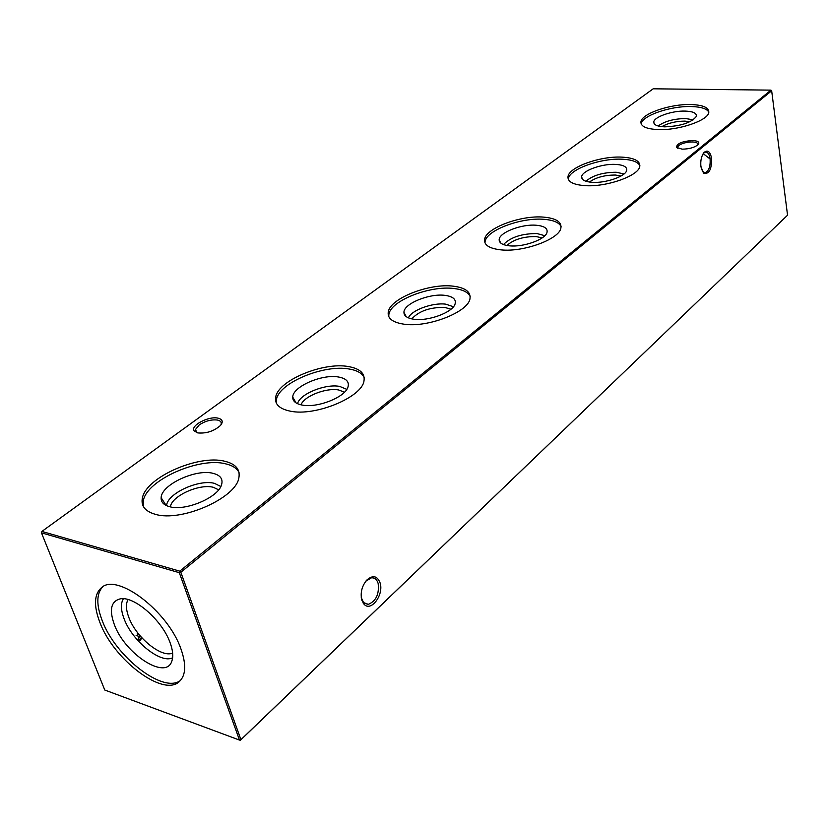 <?xml version="1.0" encoding="UTF-8"?>
<svg xmlns="http://www.w3.org/2000/svg" width="829" height="829" viewBox="0 0 829 829"><rect width="100%" height="100%" fill="white"/><g stroke="black" fill="none" stroke-linecap="round" stroke-linejoin="round"><path stroke-width="1.24" d="M661.832 126.661C668.101 123.055 675.79 121.21 684.889 121.117L689.977 121.718M658.164 125.998C664.63 121.262 673.759 118.775 685.542 118.526L693.251 119.832M664.682 126.847C657.584 126.516 653.946 124.992 653.76 122.267C653.439 117.138 671.956 110.599 685.22 111.086C693.293 111.418 696.982 113.231 696.267 116.516C691.303 122.744 680.775 126.184 664.682 126.847M641.221 124.07L641.294 123.666C642.278 115.542 670.734 105.853 691.148 106.537C701.002 106.817 706.899 108.692 708.836 112.153M658.102 129.583C646.195 128.982 640.475 126.34 640.952 121.656C641.947 113.552 670.412 103.863 690.847 104.527C703.096 104.962 709.085 107.604 708.785 112.454C708.121 120.495 678.619 130.536 658.102 129.583M589.398 182.038C596.082 177.354 604.766 175.023 615.46 175.043L621.066 175.976M585.937 181.261C592.725 175.385 602.807 172.391 616.185 172.245L624.019 173.955M592.362 182.328C585.326 181.82 581.751 180.059 581.637 177.043C581.326 171.023 601.771 163.5 615.729 164.401C623.843 164.95 627.46 167.064 626.579 170.753C624.993 176.618 605.398 183.292 592.362 182.328M568.331 179.385L568.435 178.546C569.689 169.012 601.004 157.935 622.465 159.23C632.123 159.738 637.926 161.883 639.884 165.645M584.839 185.634C572.984 184.701 567.388 181.634 568.031 176.432C569.295 166.93 600.621 155.852 622.102 157.137C634.351 157.873 640.247 160.95 639.781 166.349C638.91 175.769 606.393 187.292 584.839 185.634M506.83 245.477C513.887 239.384 523.69 236.41 536.228 236.576L542.135 237.913M503.472 244.576C510.602 237.208 521.783 233.54 537.026 233.56L544.84 235.705M509.586 245.84C502.685 245.104 499.213 243.084 499.162 239.757C498.892 232.607 521.7 223.799 536.415 225.26C544.508 226.058 548.01 228.535 546.933 232.68C545.016 239.633 523.265 247.343 509.586 245.84M484.975 242.876L485.12 241.405C486.747 230.079 521.545 217.208 544.135 219.333C553.44 220.099 559.088 222.504 561.078 226.545M500.903 249.861C489.214 248.534 483.784 244.969 484.623 239.187C486.26 227.882 521.089 215.032 543.689 217.125C555.844 218.234 561.596 221.799 560.932 227.84C559.793 239.001 523.565 252.441 500.903 249.861M411.764 318.885C419.163 310.906 430.22 307.093 444.955 307.455L450.945 309.227M408.396 317.859C411.422 310.119 432.873 302.336 445.847 304.181L453.442 306.761M413.909 319.248C407.236 318.253 403.91 315.932 403.941 312.274C403.744 303.663 429.515 293.165 445.038 295.373C453.038 296.481 456.385 299.373 455.059 304.046C452.696 312.388 428.261 321.486 413.909 319.248M388.728 316.533L388.905 314.139C391.019 300.502 430.199 285.29 453.971 288.513C462.737 289.549 468.136 292.202 470.178 296.471M403.796 324.16C392.386 322.377 387.226 318.253 388.293 311.797C390.418 298.202 429.64 282.99 453.422 286.192C465.37 287.725 470.893 291.87 469.991 298.627C468.489 312.025 427.598 328.004 403.796 324.16M301.041 404.842C303.839 396.252 326.222 387.485 338.667 389.982L344.491 392.179M297.549 403.702C299.611 394.024 325.393 383.547 339.693 386.418L346.802 389.361M302.077 405.049C295.735 403.775 292.627 401.122 292.741 397.112C292.647 386.604 322.263 373.786 338.605 377.029C346.418 378.511 349.527 381.889 347.931 387.174C344.957 397.34 317.082 408.303 302.077 405.049M276.316 403.07L276.492 399.319C279.29 382.656 324.087 364.252 349.071 368.998C357.05 370.314 362.086 373.154 364.18 377.527M290.129 411.132C279.186 408.801 274.389 404.044 275.736 396.863C278.554 380.231 323.393 361.838 348.387 366.553C359.973 368.604 365.174 373.402 363.983 380.957C361.983 397.267 315.093 416.718 290.129 411.132M170.349 506.871L170.422 506.529C172.194 495.669 199.696 483.483 213.343 487.307L218.659 489.815M166.567 505.659C167.209 493.514 198.846 478.986 214.514 483.369L220.835 486.509M169.603 506.695C163.738 505.089 160.919 502.105 161.137 497.742C161.22 484.706 195.934 468.623 213.084 473.338C220.576 475.255 223.353 479.214 221.426 485.193C217.633 497.783 185.219 511.379 169.603 506.695M143.23 506.239L143.355 500.509C147.116 479.794 199.343 456.914 225.498 463.805C232.4 465.37 236.918 468.281 239.042 472.54M155.292 514.301C145.044 511.338 140.754 505.877 142.412 497.908C146.205 477.235 198.483 454.375 224.649 461.235C235.654 463.867 240.389 469.401 238.866 477.836C236.182 498.001 181.333 522.374 155.292 514.301M711.551 158.101C711.779 169.303 709.209 174.349 703.842 173.251L700.951 166.93C700.308 160.867 701.334 156.059 704.039 152.495C707.593 149.572 710.101 151.438 711.551 158.101M702.36 171.406L705.178 172.753C708.961 170.898 710.598 166.142 710.08 158.484C709.292 154.121 707.728 152.008 705.386 152.121L703.438 153.261M380.076 582.828C384.138 594.745 370.864 612.496 363.952 604.113L361.776 600.072C360.2 592.818 361.848 586.176 366.687 580.165C372.729 574.829 377.195 575.72 380.076 582.828M361.247 597.543L363.548 602.579L368.314 604.362C376.117 601.025 379.381 594.02 378.128 583.357C376.853 579.419 374.594 577.585 371.351 577.844L365.786 581.222M220.763 425.132L221.177 424.065C221.561 422.013 220.307 420.676 217.426 420.044C211.374 419.35 205.333 420.945 199.292 424.842L195.571 429.412L195.955 431.64L197.489 432.852M217.996 418.148C222.607 419.319 223.426 421.764 220.462 425.484C213.965 431.163 206.421 433.65 197.841 432.925L194.214 430.966C189.841 425.816 208.525 415.826 217.996 418.148M697.78 145.002L697.935 144.567C698.049 143.023 696.256 142.163 692.547 141.956C686.816 141.997 682.205 143.189 678.723 145.521L677.5 147.158L677.915 148.401M692.899 140.526C698.142 140.899 699.894 142.267 698.153 144.629C694.588 147.541 689.241 149.054 682.132 149.158L676.474 147.386C676.775 143.49 682.246 141.199 692.899 140.526M700.795 165.562L701.645 169.79M709.406 158.453L703.189 153.624M180.494 680.412C163.334 694.122 115.355 656.682 102.112 620.361C96.268 604.952 96.423 593.802 102.578 586.911M99.801 622.216C113.428 659.604 163.468 697.603 179.427 681.469C185.841 675.314 186.38 664.557 181.033 649.211C168.266 611.263 116.889 572.352 101.345 587.771C94.112 594.331 93.604 605.812 99.801 622.216M170.163 642.869C172.888 650.351 173.448 656.413 171.862 661.045C166.111 680.806 124.692 653.853 114.267 624.382C109.096 609.843 111.024 601.346 120.07 598.901C133.935 595.595 162.411 620.413 170.163 642.869M172.608 657.801C160.557 664.039 131.956 640.734 124.029 618.61C120.785 609.937 120.578 603.315 123.397 598.756M172.639 653.055C161.479 658.247 135.894 637.211 128.796 617.304C125.946 609.657 125.697 603.74 128.07 599.574M136.785 635.76L136.101 635.615L136.785 635.76L137.966 634.081L139.179 634.703M138.775 640.402L137.459 639.501L138.775 640.402L139.832 639.915L141.137 637.698L141.769 637.915L140.464 640.123L139.832 639.915M139.552 639.625L138.961 639.408M138.174 638.941L139.427 635.004M137.925 633.118L137.231 633.501L138.205 633.47M41.896 531.42L179.758 571.15L770.949 90.133L653.19 88.807L41.896 531.42L41.45 532.829L104.765 690.029L239.488 740.079L179.302 572.684L41.45 532.829L41.896 531.42M771.664 90.786L180.836 572.269L240.928 739.675L787.55 215.198L771.664 90.786L770.949 90.133M787.55 215.198L240.472 740.193L240.928 739.675L239.488 740.079L240.472 740.193M179.302 572.684L180.836 572.269L179.758 571.15L179.302 572.684M137.417 635.967L138.153 634.486L137.521 634.278M138.153 634.486L138.889 634.34M139.407 640.62L140.464 640.123M138.806 639.159L138.142 638.185M138.764 638.392L139.386 637.024L138.754 636.817M139.386 637.024L139.977 635.656M654.506 124.112L653.76 122.267M640.952 121.656L641.294 123.666M582.683 179.478L581.637 177.043M568.031 176.432L568.435 178.546M500.675 242.99L499.162 239.757M484.623 239.187L485.12 241.405M406.158 316.595L403.941 312.274M388.293 311.797L388.905 314.139M296.057 402.904L292.741 397.112M275.736 396.863L276.492 399.319M166.142 505.452L161.137 497.742M142.412 497.908L143.355 500.509M703.106 172.163L703.842 173.251M363.548 602.579L363.952 604.113M196.525 432.251L195.571 429.412M677.635 148.049L677.5 147.158M705.178 172.753L704.142 172.701M368.314 604.362L363.019 602.901M677.707 148.163L676.474 147.386M195.955 431.64L194.214 430.966M366.014 580.963L366.687 580.165M703.572 153.064L704.039 152.495M137.966 634.081L138.598 634.289"/></g></svg>
